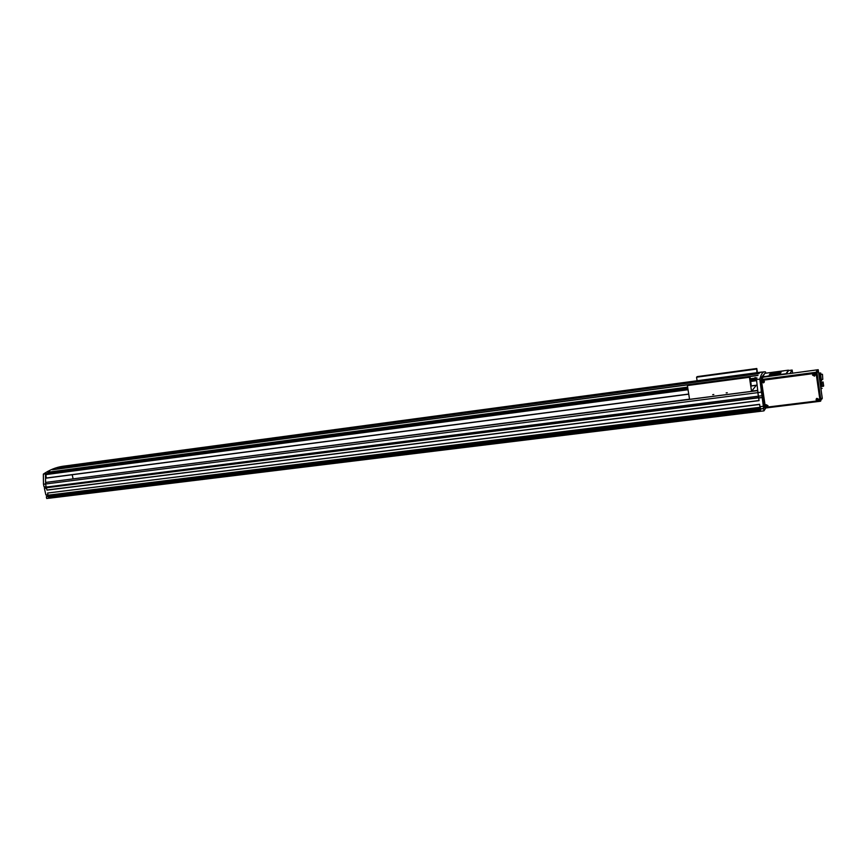 <?xml version="1.0" encoding="UTF-8"?>
<svg xmlns="http://www.w3.org/2000/svg" width="867" height="867" viewBox="0 0 867 867"><rect width="100%" height="100%" fill="white"/><g stroke="black" fill="none" stroke-linecap="round" stroke-linejoin="round"><path stroke-width="1.3" d="M761.475 391.44L761.497 392.989L761.475 391.44M761.193 391.841L761.172 390.518L761.193 391.841M763.198 402.992L763.22 404.553L763.198 402.992M816.194 399.037L816.898 398.332L818.968 399.373M812.693 374.284L813.81 373.514L815.435 374.674M765.247 405.528L766.016 404.64L767.989 405.68L767.772 406.59M761.649 381.187L762.797 380.255L764.38 381.393L764.12 382.38M48.953 472.092L49.592 472.006M754.702 378.196L755.341 378.11M770.08 372.821L771.001 372.539L770.08 372.821M782.825 371.109L783.746 370.827L782.825 371.109M780.473 374.49L781.405 374.208L780.473 374.479M44.802 486.875L44.802 488.229L46.45 488.023M46.861 494.873L46.84 496.596L48.346 496.412M761.334 391.266L761.41 392.263L761.226 391.277M763.058 402.83L763.133 403.827L762.949 402.841M768.043 375.996L767.176 376.18L768.043 375.996M770.6 372.604L769.744 372.788L770.6 372.604M783.345 370.903L782.478 371.076L783.345 370.903M780.994 374.273L780.116 374.457L780.994 374.273M49.918 471.659L49.354 471.886L49.939 471.767M759.08 373.612L57.211 467.812M754.268 378.261L755.005 377.611L755.807 377.687L754.908 378.175M46.157 486.701L44.087 486.961L43.48 484.252L43.35 474.108C49.506 469.947 55.9 467.346 62.532 466.316L64.288 466.078M43.35 474.108L687.845 388.427M765.854 407.967L763.935 410.871L759.795 379.172L750.497 380.125M759.795 379.172C760.998 374.674 762.461 372.225 764.185 371.824L765.496 371.878L765.734 373.103M757.996 375.378L52.399 469.762L757.953 375.465M750.302 378.814L756.967 377.979L750.302 378.857M760.294 372.517L62.099 466.446M762.169 378.305L762.386 377.275L818.199 369.71L822.284 398.354L821.515 399.037M817.061 370.372L816.053 372.29L817.028 372.983L818.025 371.054L817.061 370.372L817.917 370.252L818.025 371.054M820.301 401.269L765.485 408.01L820.301 401.269L821.569 398.918M765.485 408.01L764.672 407.295L760.706 380.396M816.053 372.29L761.389 379.518L760.673 380.429M762.191 378.272L762.895 377.568L762.082 377.676M760.771 379.919L761.41 380.44L816.096 373.222L816.649 372.528M766.33 407.219L764.932 407.923M820.724 401.063L820.019 400.608L816.096 373.222M821.894 398.181L822.014 398.972M789.815 373.634L792.156 370.057L788.482 370.545M764.521 373.753L761.193 377.709L762.158 377.578M792.156 370.057L792.622 373.254M786.206 374.111L788.504 370.653M762.06 376.917L786.033 373.72L788.428 370.166L764.857 373.319L762.223 377.481M760.868 411.24L49.484 498.189L48.834 498.232L48.281 496.097L760.316 408.78L759.59 404.315L759.947 406.677L763.253 406.276M49.04 495.079L49.17 495.924M760.023 407.295L48.075 495.198L47.587 493.041L759.59 404.315M758.647 398.018L759.048 400.641L46.991 490.104L46.395 487.774L758.668 397.79L758.56 396.154L758.647 398.018L761.963 397.595M47.143 487.622L46.991 486.972M758.538 396.154L46.233 487.07L45.539 484.003L45.756 482.41L757.639 390.638M49.484 498.189L760.749 411.261M763.935 410.871L760.63 411.272L760.261 408.379M760.532 410.59L760.207 406.645M48.379 496.542L46.319 496.791L46.699 498.492L48.834 498.232M48.281 496.097L760.196 408.476M47.587 493.041L759.6 404.477M47.967 494.732L45.908 494.992L44.412 488.37L46.471 488.11M759.048 400.641L758.625 397.498M46.905 490.028L759.004 400.532M46.395 487.774L758.571 397.574M758.43 396.652L756.49 379.605M45.539 484.003L757.834 392.643M45.756 482.41L689.525 399.156M751.732 391.136L757.606 390.378M73.077 478.682L72.199 474.737M761.692 395.753L758.376 396.176L757.791 392.068M763.61 408.639L760.294 409.04M761.161 392.198L757.845 392.621M761.421 379.269L761.193 377.709M46.189 478.129L688.745 394.171L46.2 478.129L45.875 473.555M45.604 483.548L45.474 473.826M43.48 484.252L45.55 483.992M47.696 472.309L687.672 387.3M52.399 469.762L757.953 375.324L52.432 469.708M761.605 372.116L67.019 465.709L761.605 372.062M817.917 370.252L818.199 369.71M762.797 381.101L763.404 381.328L762.982 382.325L762.288 381.48L762.797 381.101M766.406 405.388L767.013 405.626L766.591 406.601L765.994 406.374L766.406 405.388M767.089 406.168L766.016 405.68M763.48 381.892L762.407 381.393M813.842 374.371L814.46 374.609L814.015 375.617L813.311 374.761L813.842 374.371M817.375 399.08L817.993 399.319L817.559 400.316L816.942 400.077L817.375 399.08M818.069 399.85L816.931 399.405M814.536 375.162L813.398 374.707M726.286 373.048L727.435 372.702L726.286 373.048M712.1 374.945L713.053 374.663L712.1 374.945M740.873 370.827L739.93 371.109L740.873 370.827M699.301 376.69L700.254 376.408L699.301 376.69M754.008 369.039L753.065 369.32L754.008 369.039M718.255 381.296L719.447 380.927L718.255 381.296M703.538 383.236L704.524 382.932L703.538 383.236M690.24 385.013L691.237 384.71L690.24 385.013M733.417 379.009L732.431 379.312L733.417 379.009M747.072 377.188L746.086 377.481L747.072 377.188M712.707 394.648L713.812 394.507L712.707 394.648M726.178 392.903L727.294 392.762L726.178 392.903M756.848 372.702L756.793 368.508L757.411 372.626M756.219 385.349L751.548 391.364L749.435 377.264L749.966 376.636L751.158 384.569M697.111 380.754L696.559 377.21L697.22 376.614L756.793 368.508M751.548 391.364L689.558 399.351L687.39 385.555L688.105 384.905L749.966 376.636M696.559 377.21L756.306 369.093M687.39 385.555L749.435 377.264M823.65 385.913L823.086 381.968L823.65 385.913M823.509 386.216L822.003 386.411L821.439 382.466L823.086 381.968M822.946 382.271L821.439 382.466M821.71 382.141L822.317 386.368M822.133 388.34L820.941 388.958M821.092 381.057L820.139 381.177L821.179 388.449M821.45 380.31L820.139 381.177M822.458 374.273L822.794 379.367L822.458 374.273L820.605 374.566L821.255 379.573L822.794 379.367M822.133 374.36L820.605 374.566M821.515 380.765L821.699 379.518M820.984 374.468L820.778 373.07L819.77 374.045L820.681 380.407M820.778 373.07L819.77 374.045M820.323 373.97L821.233 380.342M804.002 371.607L813.018 370.404M818.686 373.146L820.182 372.951L819.001 375.324M812.737 374.23L814.969 373.926M770.687 373.07L769.625 374.49L779.769 373.135L781.265 371.715L770.687 373.07M781.265 371.715L780.441 373.449L769.224 374.978M777.135 372.442L772.8 373.601L777.146 373.222L777.807 372.615L776.388 372.68L777.135 372.442M774.664 372.669L773.429 373.514M774.415 372.875L773.017 373.547L774.231 373.688L777.493 372.973M775.651 373.168L776.68 373.168M776.615 372.702L774.686 372.777M776.626 372.799L775.109 372.918M776.063 372.637L775.163 372.788M777.233 372.918L774.469 372.821M816.075 399.785L816.877 398.397L818.936 399.427L818.145 400.825L816.085 399.795M816.606 399.806L818.329 399.589L816.606 399.806M812.542 375.108L813.398 373.677L815.403 374.728L814.557 376.159L812.542 375.118M813.073 375.108L814.785 374.88L813.073 375.108M765.182 406.081L765.973 404.694L767.945 405.734L767.154 407.111L765.182 406.103M765.669 406.103L767.338 405.897L765.669 406.103M761.573 381.816L762.418 380.396L764.336 381.447L763.502 382.856L761.573 381.827M762.06 381.816L763.729 381.599L762.06 381.816M765.409 407.338L765.279 406.417M820.019 400.608L818.101 400.836L816.107 399.817L816.898 398.332M817.267 400.944L767.143 407.122L765.203 406.114L766.016 404.64M765.171 405.734L761.67 382.152M750.323 378.966L756.934 378.088M761.562 381.458L761.41 380.44M761.389 379.518L762.895 377.568M817.028 372.983L820.93 400.359M48.541 497.257L760.424 409.983M49.17 495.664L760.392 408.021M763.729 408.455L760.424 408.856M762.06 397.465L758.744 397.877M750.757 386.064L757.075 385.241L750.757 386.064M46.114 478.042L688.723 394.052M750.735 385.945L757.064 385.111M45.55 474.639L688.051 389.727M750.692 381.447L756.598 380.667M814.557 376.159L812.574 375.129L813.419 373.623M763.502 382.856L761.594 381.838L762.451 380.342M764.185 371.824L62.532 466.316M761.161 379.605L762.7 377.622M760.662 380.136L764.759 407.674M47.728 472.255L687.639 387.126M750.291 378.781L756.934 377.904M57.244 467.757L759.08 373.449M62.131 466.392L760.305 372.377"/></g></svg>
